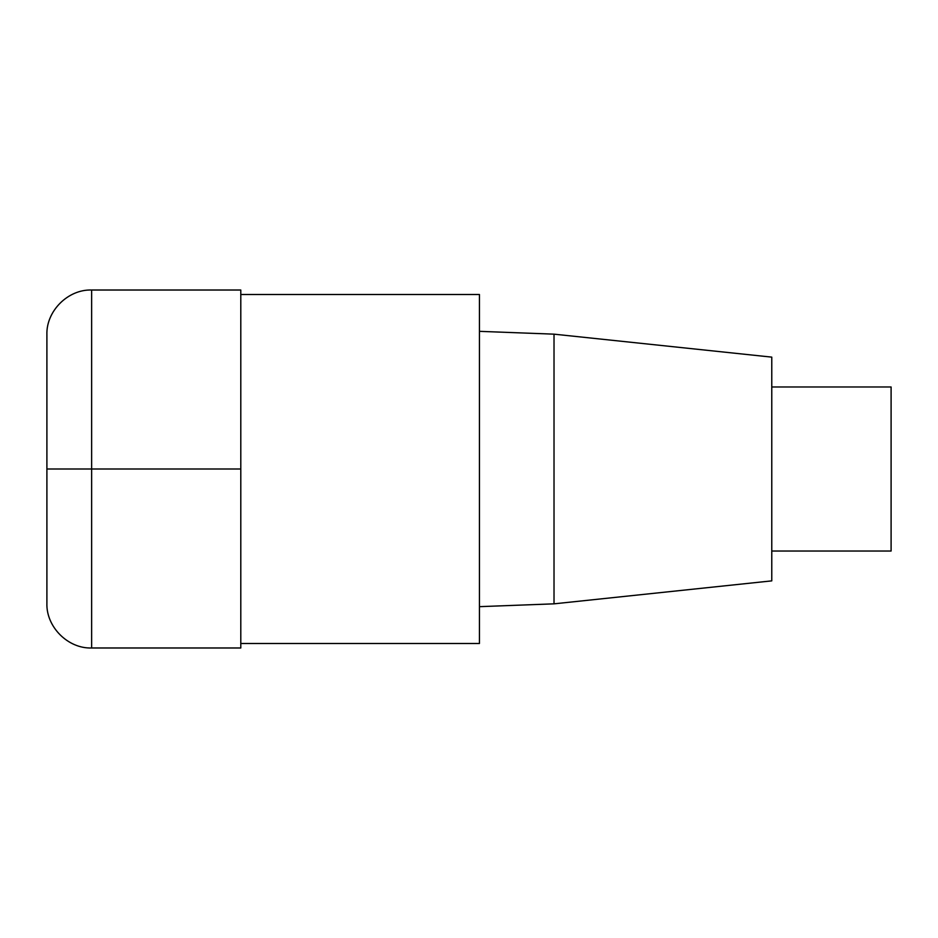 <?xml version="1.0" encoding="UTF-8"?>
<svg xmlns="http://www.w3.org/2000/svg" width="938" height="938" viewBox="0 0 938 938"><rect width="100%" height="100%" fill="white"/><g stroke="black" fill="none" stroke-linecap="round" stroke-linejoin="round"><path stroke-width="1.41" d="M240.796 643.503L479.435 643.503L479.435 294.497L240.796 294.497M554.018 334.163L554.018 603.838L771.775 580.868L771.775 357.132L554.018 334.163L479.435 331.337M771.775 551.028L891.1 551.028L891.1 386.972L771.775 386.972M91.643 647.982L240.796 647.982L240.796 290.018L91.643 290.018C68.005 289.185 46.068 311.123 46.9 334.76L46.9 603.24C46.068 626.877 68.005 648.815 91.643 647.982L91.643 290.018M240.796 469L46.9 469M554.018 603.838L479.435 606.663"/></g></svg>
